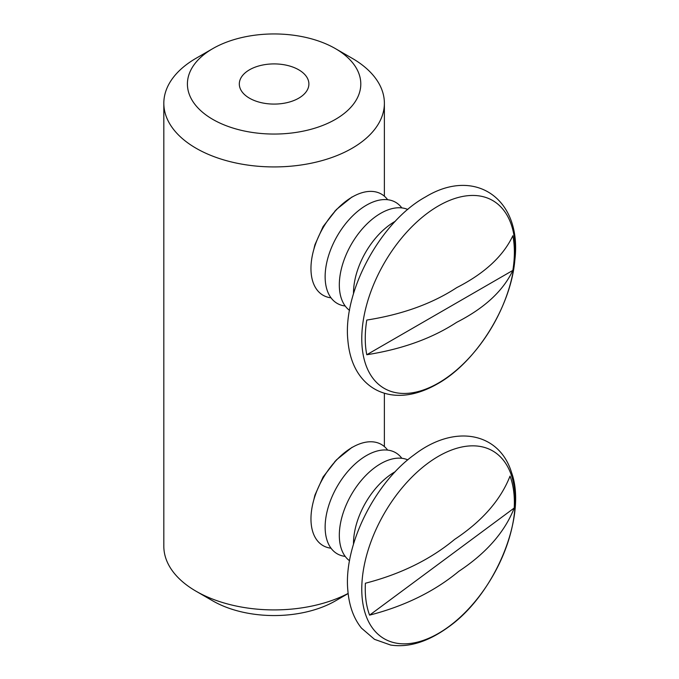 <?xml version="1.0" encoding="UTF-8"?>
<svg xmlns="http://www.w3.org/2000/svg" width="679" height="679" viewBox="0 0 679 679"><rect width="100%" height="100%" fill="white"/><g stroke="black" fill="none" stroke-linecap="round" stroke-linejoin="round"><path stroke-width="1.02" d="M313.919 499.472A45.408 26.218 -60 0 1 314.997 494.949M334.764 461.635A45.408 26.218 -60 0 1 336.903 459.666M314.98 495.016L323.102 476.964L336.436 459.878L352.078 447.3M352.087 58.241L335.401 48.608A86.691 50.051 180 0 1 335.401 119.394A86.691 50.051 180 0 1 212.807 119.394A86.691 50.051 180 0 1 212.807 48.608A86.691 50.051 180 0 1 335.401 48.608L352.078 58.241A110.278 63.665 180 0 1 352.087 58.241A110.278 63.665 180 0 1 384.382 103.259A110.278 63.665 180 0 1 316.304 162.086A110.278 63.665 180 0 1 196.129 148.277A110.278 63.665 180 0 1 163.826 103.259A110.278 63.665 180 0 1 196.121 58.241L212.807 48.608M348.14 593.539L335.401 600.898A86.691 50.051 180 0 1 212.807 600.898L196.129 591.265A110.278 63.665 180 0 1 196.121 591.265A110.278 63.665 180 0 1 163.826 546.247L163.826 103.259M348.132 593.438A110.278 63.665 180 0 1 196.129 591.265M249.499 98.2A34.79 20.09 180 0 1 239.314 84.001A34.79 20.09 180 0 1 260.787 65.439A34.79 20.09 180 0 1 298.709 69.793A34.79 20.09 180 0 1 308.894 84.001A34.79 20.09 180 0 1 287.421 102.554A34.79 20.09 180 0 1 249.499 98.2M314.98 244.635L323.102 226.574L336.436 209.497L352.078 196.91M212.807 600.898L196.121 591.265M313.919 249.083A45.408 26.218 -60 0 1 314.997 244.567M334.764 211.254A45.408 26.218 -60 0 1 336.903 209.285M353.504 293.727A58.386 33.704 -60 0 1 394.779 221.566A58.386 33.704 -60 0 1 395.348 221.235M349.541 310.379A58.386 33.704 -60 0 1 343.005 263.062A58.386 33.704 -60 0 1 380.605 213.376A58.386 33.704 -60 0 1 407.79 209.48M345.195 306A58.386 33.704 -60 0 1 326.633 263.113A58.386 33.704 -60 0 1 366.422 205.194A58.386 33.704 -60 0 1 401.832 207.91M331.021 297.818A58.386 33.704 -60 0 1 312.459 254.931A58.386 33.704 -60 0 1 352.248 197.003A58.386 33.704 -60 0 1 387.65 199.719M366.779 320.064C402.231 314.487 432.2 303.683 456.695 287.65C484.526 273.45 503.241 256.144 512.849 235.732A105.449 60.881 -60 0 1 512.849 270.403C503.19 290.867 484.466 308.173 456.695 322.313C432.107 338.38 402.138 349.184 366.779 354.735A105.449 60.881 -60 0 1 366.779 320.064M512.849 270.403L366.779 354.735M353.504 544.108A58.386 33.704 -60 0 1 388.999 475.758A58.386 33.704 -60 0 1 395.348 471.625M349.541 560.761A58.386 33.704 -60 0 1 341.902 517.177A58.386 33.704 -60 0 1 374.816 467.568A58.386 33.704 -60 0 1 407.79 459.861M345.195 556.39A58.386 33.704 -60 0 1 325.962 517.143A58.386 33.704 -60 0 1 360.642 459.386A58.386 33.704 -60 0 1 401.832 458.291M331.021 548.199A58.386 33.704 -60 0 1 311.788 508.961A58.386 33.704 -60 0 1 346.46 451.196A58.386 33.704 -60 0 1 387.65 450.109M365.395 583.236C400.627 574.128 430.359 559.53 454.599 539.415C482.166 521.133 500.644 500.024 510.031 476.106A105.449 60.881 -60 0 1 514.232 508.002C504.794 531.988 486.317 553.096 458.8 571.319C434.475 591.468 404.735 606.075 369.597 615.132A105.449 60.881 -60 0 1 365.395 583.236M514.232 508.002L369.597 615.132M438.464 383.007A108.453 62.621 -60 0 1 361.771 338.728A108.453 62.621 -60 0 1 438.464 205.898A108.453 62.621 -60 0 1 515.157 250.178A108.453 62.621 -60 0 1 438.464 383.007M449.201 626.318A108.453 62.621 -60 0 1 362.527 601.085A108.453 62.621 -60 0 1 427.728 463.358A108.453 62.621 -60 0 1 514.402 488.6A108.453 62.621 -60 0 1 449.201 626.318M384.382 103.259L384.382 196.197M384.382 393.226L384.382 446.587M425.58 196.902C380.715 221.422 342.615 291.622 347.869 340.298C349.193 355.72 353.776 368.247 361.593 377.88C369.232 387.132 378.967 392.734 390.807 394.694C405.312 396.926 420.836 393.336 437.369 383.932C476.081 362.467 510.931 306.755 514.826 260.269C522.312 199.261 475.478 166.525 425.58 196.902M414.351 454.675C374.222 483.397 343.421 546.06 347.843 590.399C349.133 605.872 353.683 618.45 361.491 628.143L374.511 639.338L390.646 645.05C408.86 647.791 428.177 641.748 448.598 626.929C495.331 593.887 527.362 516.04 511.576 472.626C499.566 432.684 455.057 423.45 414.351 454.675"/></g></svg>

